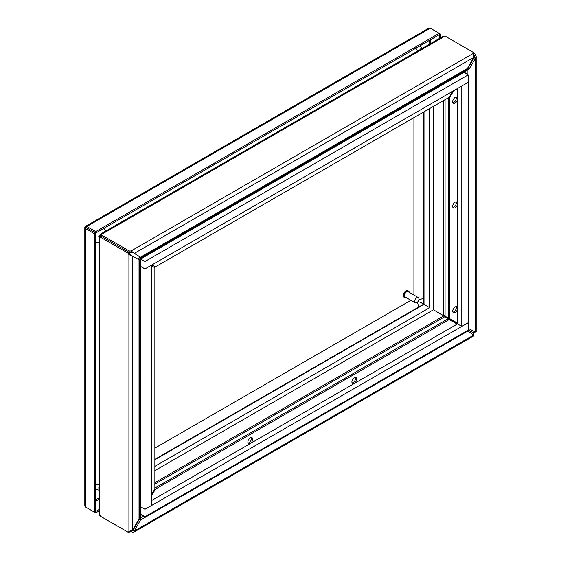 <?xml version="1.0" encoding="UTF-8"?>
<svg xmlns="http://www.w3.org/2000/svg" width="561" height="561" viewBox="0 0 561 561"><rect width="100%" height="100%" fill="white"/><g stroke="black" fill="none" stroke-linecap="round" stroke-linejoin="round"><path stroke-width="0.84" d="M99.045 490.209L95.917 489.171A12.167 7.027 -60 0 1 95.714 489.052M95.714 233.509A12.167 7.027 -60 0 1 96.106 232.829M419.796 45.946A12.167 7.027 -60 0 1 419.993 46.051L422.454 48.239M154.864 448.113L410.862 300.317M413.913 295.051L413.913 117.635M473.772 54.655L474.438 56.542L474.178 57.755L475.419 58.47L476.184 56.542L474.48 53.057L473.435 53.66M443.828 315.401L457.503 323.725L443.456 316.039L443.218 315.471L443.828 315.401L443.828 100.363M475.44 331.839L473.246 332.813L468.253 329.931L473.246 332.813L473.498 335.197M474.178 331.341L474.178 332.329L474.178 331.341M467.159 69.368L467.159 70.083L469.017 69.136L467.776 68.421L474.178 57.755L474.178 55.329L475.419 54.613M474.48 53.057L446.002 36.619L443.211 36.269L100.419 234.168L101.422 234.477L101.422 235.908L101.983 236.665L129.226 252.387L131.043 252.422L131.043 250.991L140.418 257.261L140.306 258.214L466.654 69.795L473.68 57.46L473.246 52.341M475.419 331.614C476.436 331.761 476.436 331.909 475.419 332.056L469.017 328.781L468.253 328.858M433.401 106.38L433.401 309.812L443.218 315.471L433.401 309.812L154.864 470.623M469.017 328.781L469.017 69.136L475.419 58.47L475.419 332.056M467.776 68.421L467.159 69.073M424.018 111.8L424.018 304.392L429.684 307.666L154.864 466.331M467.159 74.22L467.159 70.083L465.167 71.331L465.167 70.658M465.167 73.07L465.167 71.331L464.55 71.885L464.045 71.598L140.566 258.362L464.585 70.995L463.428 72.671M448.505 97.663L448.505 317.954L449.747 318.669L449.747 97.523L453.674 90.721M456.086 201.876A3.415 1.971 -60 0 1 456.296 202.886A3.415 1.971 -60 0 1 452.902 207.395M456.086 97.123A3.415 1.971 -60 0 1 456.296 98.133A3.415 1.971 -60 0 1 452.902 102.642M456.086 306.629A3.415 1.971 -60 0 1 456.296 307.638A3.415 1.971 -60 0 1 452.902 312.147M423.646 112.018L423.646 304.174L419.951 302.042L423.646 304.174L154.864 459.354M457.503 323.143L449.747 318.669M151.94 264.925L155.369 266.903L449.249 97.235L449.747 97.523M464.192 72.502L464.55 71.885L464.55 72.713M457.503 204.057A3.415 1.971 -60 0 1 455.862 207.219A3.415 1.971 -60 0 1 453.407 207.956A3.415 1.971 -60 0 1 453.407 204.008A3.415 1.971 -60 0 1 456.822 202.037A3.415 1.971 -60 0 1 457.503 203.18M457.503 99.304A3.415 1.971 -60 0 1 455.862 102.467A3.415 1.971 -60 0 1 453.407 103.203A3.415 1.971 -60 0 1 453.407 99.255A3.415 1.971 -60 0 1 456.822 97.284A3.415 1.971 -60 0 1 457.503 98.42M457.503 308.809A3.415 1.971 -60 0 1 455.862 311.972A3.415 1.971 -60 0 1 453.407 312.708A3.415 1.971 -60 0 1 453.407 308.76A3.415 1.971 -60 0 1 456.822 306.79A3.415 1.971 -60 0 1 457.503 307.933M144.983 268.936L151.435 265.213L151.435 505.594L144.983 509.318L144.983 268.936L140.685 266.454L144.983 268.936L144.983 261.489L468.253 74.851L468.253 322.68L461.801 326.404L461.801 86.022L468.253 82.299L144.983 268.936M144.983 516.765L468.253 330.127L468.253 322.68L144.983 509.318L140.685 506.835L140.685 514.283L144.983 516.765L144.983 509.318L140.685 506.835L140.685 259.007L463.954 72.369L468.253 74.851M444.698 36.29L101.422 234.477L101.983 235.234L129.226 250.956L131.043 250.991L473.295 53.393M129.226 250.956L129.226 252.387L101.983 236.665L100.181 235.192L100.419 234.168M101.983 235.234L101.983 236.665L100.749 237.38L127.985 253.102L128.918 254.666L130.159 253.951L129.226 252.387L127.985 253.102M131.043 252.422L133.139 252.639L134.374 253.355L473.68 57.46M100.181 235.192L101.66 236.476L101.05 236.553L101.983 236.665L100.426 235.76L99.045 236.504L99.045 514.107L100.749 516.415L127.985 532.144L128.918 531.66L128.918 254.666L131.723 255.837M133.28 252.731L140.418 257.261L467.636 68.344M139.24 256.587L140.306 258.214M139.514 256.643L139.324 257.646L140.566 258.362L464.585 70.995M420.224 48.898L420.568 49.333M100.286 234.288L99.704 233.951M140.566 258.362L141.183 258.719M449.249 97.235L452.678 91.296M355.758 147.248A3.415 1.971 -60 0 1 352.876 148.917M251.742 207.304A3.415 1.971 -60 0 1 248.853 208.973M99.423 235.185L100.426 235.76L99.423 235.185M461.801 326.404L457.503 323.921L457.503 88.512M131.4 255.655L130.159 253.951M100.749 237.38L99.809 237.268L101.05 236.553L99.809 235.837M132.634 529.956L132.634 256.37L139.037 259.645L139.808 259.077L139.808 517.712L132.634 529.956L128.918 531.66M139.037 519.29L139.037 259.645L131.547 255.732M99.809 515.447L99.809 237.268L99.045 236.553M138.055 259.175L138.826 258.509L139.808 259.077L137.866 258.958M139.808 259.077L140.685 259.582M139.808 515.321L140.068 514.549L141.106 514.528M151.435 265.795L154.864 267.772L154.864 488.919L151.435 494.851M140.685 513.476L140.068 514.549L140.068 259.224M151.435 378.654A3.415 1.971 -60 0 1 151.435 381.992M151.435 483.407A3.415 1.971 -60 0 1 151.435 486.745M151.435 273.901A3.415 1.971 -60 0 1 151.435 277.232M99.08 236.377L98.498 236.041M99.045 488.028L98.498 487.951M139.808 515.994L140.39 515.657L140.418 520.082L133.953 531.8L131.828 532.95L129.226 532.859L101.983 517.13M129.226 532.859L129.226 531.646M131.043 532.887L131.043 531.456L130.25 531.442M473.295 335.289C473.933 336.095 474.059 336.025 473.68 335.071L467.411 330.618M473.295 333.858L472.509 334.314M473.68 335.071L134.374 530.965L133.139 530.25L131.043 531.456L133.139 530.25L139.177 519.367L140.418 520.082L467.636 331.165M143.714 516.036L139.689 518.357M139.43 518.504L139.177 519.367M154.864 459.782L424.018 304.392L429.684 307.666L429.684 108.525M141.723 514.886L140.39 515.657L140.839 514.374M457.173 324.111L449.249 319.532L155.369 489.206L151.435 496.008M247.878 441.991A3.415 1.971 -60 0 1 249.372 438.548A3.415 1.971 -60 0 1 252.008 437.636A3.415 1.971 -60 0 1 252.008 441.584A3.415 1.971 -60 0 1 248.586 443.555A3.415 1.971 -60 0 1 247.878 441.991M351.901 381.936A3.415 1.971 -60 0 1 353.388 378.493A3.415 1.971 -60 0 1 356.025 377.581A3.415 1.971 -60 0 1 356.025 381.529A3.415 1.971 -60 0 1 352.603 383.5A3.415 1.971 -60 0 1 351.901 381.936M154.864 488.063L448.008 318.816L449.249 319.532M155.369 489.206L154.864 488.919M248.088 442.994A3.415 1.971 120 0 0 250.767 440.869A3.415 1.971 120 0 0 251.272 437.475M352.105 382.939A3.415 1.971 120 0 0 354.783 380.814A3.415 1.971 120 0 0 355.288 377.427M144.983 261.489L140.685 259.007M457.503 323.921L151.435 500.622M418.303 297.589L408.092 291.692A3.043 1.753 120 0 0 405.049 293.445A3.043 1.753 120 0 0 405.049 296.958L415.266 302.856A3.043 1.753 -60 0 1 415.266 299.343A3.043 1.753 -60 0 1 418.303 297.589A3.043 1.753 -60 0 1 418.934 298.985A3.043 1.753 -60 0 1 417.608 302.042A3.043 1.753 -60 0 1 415.266 302.856M409.228 292.351A3.801 2.195 120 0 0 408.471 291.033A3.801 2.195 120 0 0 404.67 293.228A3.801 2.195 120 0 0 404.67 297.618A3.801 2.195 120 0 0 406.192 297.618M408.471 291.033L407.931 290.724A3.801 2.195 120 0 0 404.13 292.919A3.801 2.195 120 0 0 404.13 297.309L404.67 297.618M439.2 38.576L439.2 34.747L95.721 233.053L85.574 227.205L85.952 227.415L85.51 226.356L428.99 28.05M99.045 509.556L95.714 511.471L95.714 233.053L86.822 227.92M95.721 231.623L95.721 233.053L94.479 233.769L85.581 228.636L84.851 227.31L85.952 227.422L85.314 226.511L86.822 226.49L95.721 231.623L439.2 33.316L439.2 34.747L440.441 34.032L440.441 37.86M86.822 226.49L430.308 28.183L440.441 34.032M430.308 28.183L428.793 28.204M85.581 227.205L84.816 227.563L84.816 505.98L85.581 507.053L94.479 512.186L94.479 233.769M95.714 511.471L94.479 512.186M86.822 507.768L95.721 512.908L95.721 511.478M99.045 510.987L95.721 512.908M417.994 307.435A6.08 3.513 -120 0 0 417.272 302.358M418.885 299.56A6.08 3.513 -0 0 0 423.646 297.653M95.714 484.445A6.08 3.513 -0 0 0 99.045 484.543M103.89 228.334A6.08 3.513 60 0 1 105.636 231.16M99.045 242.576A6.08 3.513 180 0 1 95.714 242.471M417.552 51.072A6.08 3.513 -120 0 0 415.806 48.253M474.178 331.425L474.178 332.329M445.069 316.116L445.069 99.648M154.864 484.094L444.698 316.755M154.864 482.663L443.456 316.039M99.045 497.852L95.714 499.774M429.067 40.595L429.067 44.424M430.308 39.88L430.308 43.709M99.045 499.283L95.714 501.204M85.581 507.053L85.581 228.636M476.184 56.542L476.184 331.839M473.87 335.843L133.097 532.592"/></g></svg>

